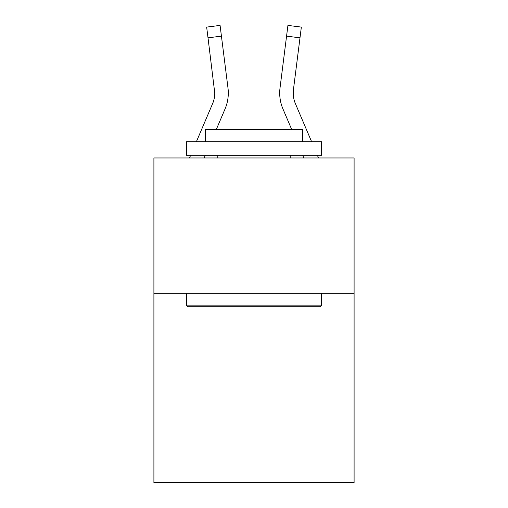 <?xml version="1.0" encoding="UTF-8"?>
<svg xmlns="http://www.w3.org/2000/svg" width="508" height="508" viewBox="0 0 508 508"><rect width="100%" height="100%" fill="white"/><g stroke="black" fill="none" stroke-linecap="round" stroke-linejoin="round"><path stroke-width="0.76" d="M354.095 293.23L354.095 482.6L153.905 482.6L153.905 157.963L354.095 157.963L354.095 293.23L153.905 293.23M204.178 157.963L205.334 155.257L204.178 157.963M225.057 108.928L216.389 129.286L225.057 108.928A40.583 40.583 0 0 0 227.978 87.948L221.431 36.138L208.013 37.833L206.654 27.095L220.078 25.4L221.431 36.138M227.774 86.322L227.978 87.948L227.774 86.322M303.822 157.963L302.666 155.257L303.822 157.963M282.943 108.928L291.611 129.286L282.943 108.928A40.583 40.583 0 0 1 280.022 87.948L287.922 25.4L301.346 27.095L287.922 25.4L301.346 27.095L287.922 25.4L301.346 27.095L287.922 25.4L301.346 27.095L287.922 25.4L301.346 27.095L287.922 25.4L301.346 27.095L287.922 25.4L301.346 27.095L287.922 25.4L301.346 27.095L287.922 25.4L301.346 27.095L287.922 25.4L301.346 27.095L287.922 25.4L301.346 27.095L287.922 25.4L301.346 27.095L287.922 25.4L301.346 27.095L287.922 25.4L301.346 27.095L287.922 25.4L301.346 27.095L287.922 25.4L301.346 27.095L287.922 25.4L301.346 27.095L287.922 25.4L301.346 27.095L287.922 25.4L301.346 27.095L299.987 37.833L286.569 36.138M293.262 94.355L293.44 89.643L293.262 94.355L293.44 89.643L293.262 94.355L293.44 89.643L293.262 94.355L293.44 89.643L293.262 94.355L293.44 89.643L293.262 94.355L293.44 89.643L293.262 94.355L293.44 89.643L293.262 94.355L293.44 89.643L293.262 94.355L293.44 89.643L293.262 94.355L293.44 89.643L293.262 94.355L293.44 89.643L293.262 94.355L293.44 89.643L293.262 94.355L293.44 89.643L299.987 37.833M311.614 141.732L295.389 103.632A27.051 27.051 0 0 1 293.23 93.078L293.23 93.078A27.051 27.051 0 0 0 295.389 103.632A27.051 27.051 0 0 1 293.23 93.078A27.051 27.051 0 0 0 295.389 103.632A27.051 27.051 0 0 1 293.23 93.078A27.051 27.051 0 0 0 295.389 103.632A27.051 27.051 0 0 1 293.23 93.078A27.051 27.051 0 0 0 295.389 103.632A27.051 27.051 0 0 1 293.23 93.078A27.051 27.051 0 0 0 295.389 103.632A27.051 27.051 0 0 1 293.23 93.078A27.051 27.051 0 0 0 295.389 103.632A27.051 27.051 0 0 1 293.23 93.078A27.051 27.051 0 0 0 295.389 103.632A27.051 27.051 0 0 1 293.23 93.078A27.051 27.051 0 0 0 295.389 103.632A27.051 27.051 0 0 1 293.23 93.078A27.051 27.051 0 0 0 295.389 103.632A27.051 27.051 0 0 1 293.23 93.078A27.051 27.051 0 0 0 295.389 103.632A27.051 27.051 0 0 1 293.23 93.078A27.051 27.051 0 0 0 295.389 103.632A27.051 27.051 0 0 1 293.23 93.078A27.051 27.051 0 0 0 295.389 103.632A27.051 27.051 0 0 1 293.44 89.643M187.992 306.756L186.366 305.13L321.634 305.13L320.008 306.756L187.992 306.756M321.634 141.732L321.634 155.257L186.366 155.257L186.366 141.732L321.634 141.732M205.302 141.732L205.302 129.286L302.698 129.286L302.698 141.732M321.634 293.23L321.634 305.13M186.366 293.23L186.366 305.13M290.792 155.257L290.792 157.963M217.208 155.257L217.208 157.963M196.386 141.732L212.611 103.632A27.051 27.051 0 0 0 214.77 93.085L208.013 37.833M212.611 103.632A27.051 27.051 0 0 0 214.77 93.085A27.051 27.051 0 0 1 212.611 103.632A27.051 27.051 0 0 0 214.77 93.085A27.051 27.051 0 0 1 212.611 103.632A27.051 27.051 0 0 0 214.77 93.085A27.051 27.051 0 0 1 212.611 103.632A27.051 27.051 0 0 0 214.77 93.085A27.051 27.051 0 0 1 212.611 103.632A27.051 27.051 0 0 0 214.56 89.643L214.77 93.078M228.251 95.002L228.302 93.015M189.478 157.963L190.627 155.257M287.922 25.4L301.346 27.095M318.522 157.963L317.373 155.257M279.698 93.015L279.749 95.015L279.698 93.015"/></g></svg>
